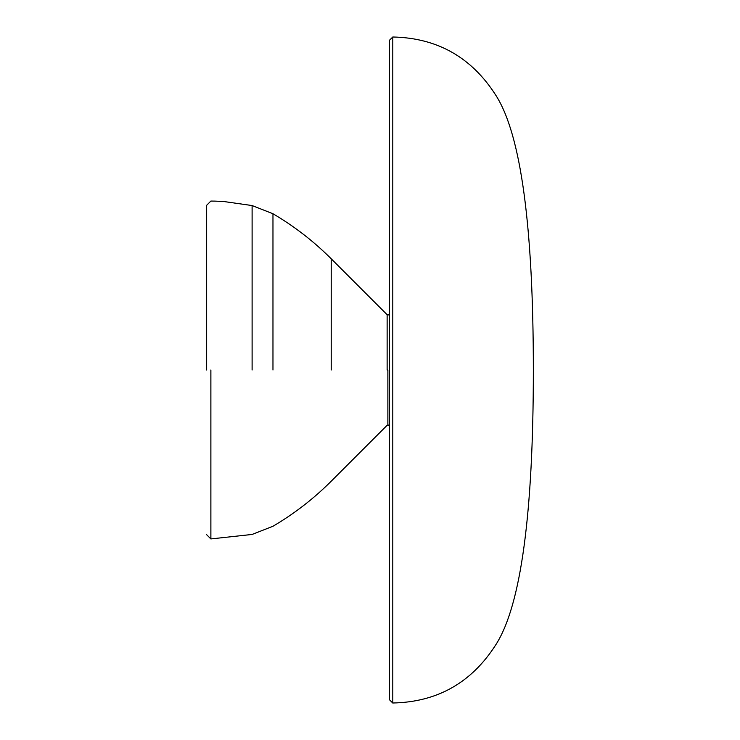 <?xml version="1.0" encoding="UTF-8"?>
<svg xmlns="http://www.w3.org/2000/svg" width="740" height="740" viewBox="0 0 740 740"><rect width="100%" height="100%" fill="white"/><g stroke="black" fill="none" stroke-linecap="round" stroke-linejoin="round"><path stroke-width="1.11" d="M392.727 703L389.555 699.827L389.555 40.173L392.792 37C437.46 37.897 471.898 57.48 496.133 95.747C520.942 134.939 533.346 226.357 533.346 370C533.346 513.643 520.942 605.061 496.133 644.253C471.898 682.521 437.46 702.103 392.792 703L392.792 37L392.792 703M206.654 370L206.654 205.294L206.654 370M389.555 315.027L387.131 314.713L331.215 258.796C313.714 241.305 294.298 226.292 272.968 213.74L252.109 205.554L223.526 201.483L215.044 201.123M215.701 201.151L216.506 201.188M216.635 201.197L217.782 201.243M218.078 201.262L218.911 201.299M219.521 201.317L220.363 201.354M221.103 201.391L221.815 201.419M252.109 370L252.109 205.554L252.109 370M272.968 370L272.968 213.74L272.968 370M331.215 370L331.215 258.796L331.215 370M387.131 370L387.131 314.713L387.131 370M387.88 370L387.88 424.973L387.88 370M210.881 370L210.881 538.933L210.881 370M389.555 424.973L387.131 425.287L331.215 481.204C313.714 498.695 294.298 513.708 272.968 526.26L252.109 534.447L210.881 538.933L206.654 534.706M214.785 201.113L210.881 201.067L206.654 205.294"/></g></svg>
